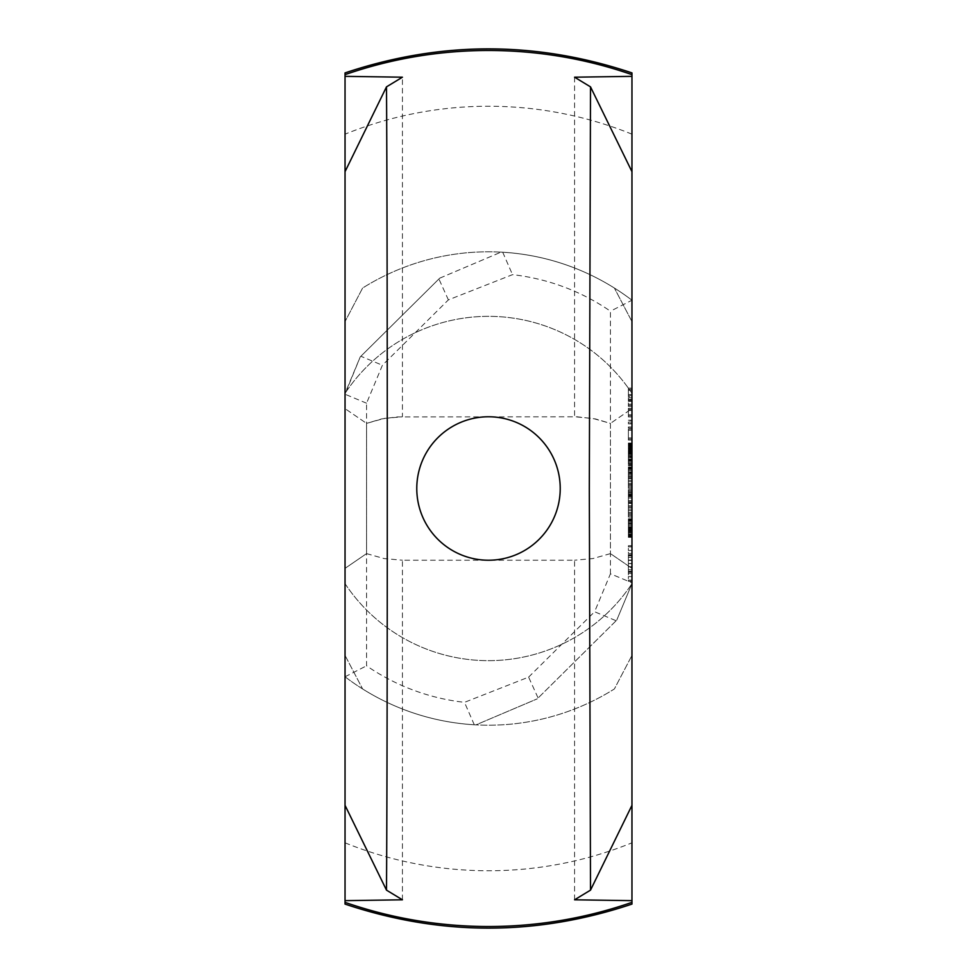 <?xml version="1.0" encoding="UTF-8"?>
<svg xmlns="http://www.w3.org/2000/svg" width="977" height="977" viewBox="0 0 977 977"><rect width="100%" height="100%" fill="white"/><g stroke="black" fill="none" stroke-linecap="round" stroke-linejoin="round"><path stroke-width="0.73" stroke-dasharray="4.88 3.66" d="M631.96 520.741L631.96 525.272L628.37 525.272L628.37 522.61L628.37 526.627L628.37 518.787L628.37 525.272L631.96 525.272L631.96 522.61L628.37 522.61L631.96 522.634L631.96 520.741L628.37 520.741M631.96 521.376L628.37 521.376M631.96 520.521L628.37 520.521M631.96 520.191L628.37 520.191M631.96 521.193L631.96 525.272L628.37 525.272L631.96 525.272L631.96 526.627L631.96 521.193L628.37 521.193M631.96 519.617L628.37 519.617M631.96 518.787L628.37 518.787M631.96 519.105L628.37 519.105M631.96 519.923L628.37 519.923M631.96 526.627L628.37 526.627L631.96 526.627M631.96 503.473L628.37 503.473L628.37 507.356L628.37 503.473L631.96 503.473L631.96 507.356L631.96 503.473M631.96 507.356L628.37 507.356L631.96 507.356M631.96 490.759L628.37 490.759L628.37 492.127L628.37 490.759L631.96 490.759L631.96 492.127L631.96 490.759M631.96 492.127L628.37 492.127L631.96 492.127M631.96 487.083L628.37 487.083L628.37 488.378L628.37 480.293L628.37 487.083L631.96 487.083L631.96 488.378L631.96 480.293L631.96 487.083M631.96 481.685L628.37 481.685M631.96 480.293L628.37 480.293L631.96 480.293M631.96 481.588L628.37 481.588L631.96 481.588M631.96 486.986L628.37 486.986M631.96 488.378L628.37 488.378L631.96 488.378M631.96 470.401L631.96 471.793L628.37 471.793L628.37 472.441L628.37 468.936L628.37 472.441L631.96 471.854L631.96 470.389L628.37 470.389L628.37 473.735L628.37 467.043L628.37 470.389L631.96 470.389L631.96 468.936L628.37 468.936L631.96 468.936L631.96 470.401L628.37 470.401M631.96 468.337L628.37 468.337M631.96 472.441L628.37 472.441L631.96 472.453L631.96 471.793L631.96 472.441L628.37 472.441M631.96 472.721L631.96 467.043L631.96 472.721L628.37 472.721M631.96 468.52L628.37 468.52M631.96 467.421L628.37 467.421M631.96 467.043L628.37 467.043M631.96 467.275L628.37 467.275M631.96 467.91L628.37 467.91M631.96 468.948L628.37 468.948M631.96 470.389L628.37 470.389M631.96 472.257L628.37 472.257M631.96 473.369L628.37 473.369M631.96 473.735L628.37 473.735M631.96 456.772L631.96 450.971L631.96 456.772L628.37 456.772L628.37 457.786L628.37 454.488L628.37 456.772M631.96 454.488L628.37 454.488L628.37 457.566L628.37 450.971L628.37 454.5L631.96 454.5L628.37 454.488M631.96 451.789L628.37 451.789M631.96 450.971L628.37 450.971M631.96 451.899L628.37 451.899M631.96 454.171L628.37 454.171M631.96 456.112L628.37 456.112M631.96 455.551L628.37 455.551M631.96 451.459L628.37 451.459L631.96 451.459M631.96 456.564L628.37 456.564M631.96 457.566L628.37 457.566M631.96 456.381L628.37 456.381M631.96 455.6L628.37 455.6M631.96 452.925L628.37 452.925M631.96 452.314L628.37 452.314M631.96 452.949L628.37 452.949M631.96 455.783L628.37 455.783M631.96 456.454L628.37 456.454M631.96 457.786L628.37 457.786M631.96 463.819L628.37 463.819L628.37 464.466L628.37 462.414L628.37 464.466L631.96 463.88L631.96 462.414L628.37 462.426L628.37 460.949L628.37 465.76L628.37 451.521L628.37 463.489L628.37 462.439L631.96 462.414L631.96 464.466L628.37 464.466L631.96 464.466L631.96 463.819M631.96 460.961L631.96 459.068L631.96 462.414L631.96 460.961L628.37 460.949L631.96 460.949L631.96 462.426L631.96 460.362L628.37 460.961M631.96 464.747L631.96 462.414L631.96 464.747L628.37 464.747M631.96 462.414L628.37 462.414L631.96 462.414L631.96 450.385L631.96 463.489L631.96 462.439L628.37 462.439L631.96 462.402M631.96 460.546L628.37 460.546M631.96 459.434L628.37 459.434M631.96 459.068L628.37 459.068M631.96 459.3L628.37 459.3M631.96 459.935L628.37 459.935M631.96 464.27L628.37 464.27M631.96 465.382L628.37 465.382M631.96 465.76L628.37 465.76M631.96 474.785L628.37 474.785L628.37 478.657L628.37 474.785L631.96 474.785L631.96 478.657L631.96 474.785M631.96 478.657L628.37 478.657L631.96 478.657M631.96 448.113L628.37 447.637L628.37 446.428L628.37 448.113L631.96 447.649L631.96 446.428L628.37 446.44L628.37 444.34L628.37 449.823L628.37 443.057L628.37 446.44L631.96 446.428L631.96 448.113L628.37 448.113M631.96 445.243L631.96 446.44L631.96 444.767L628.37 445.243M631.96 444.767L628.37 444.767L628.37 446.977L628.37 444.791L631.96 444.791L631.96 445.878L631.96 444.791L628.37 444.791M631.96 445.231L628.37 445.231M631.96 447.942L631.96 444.34L631.96 447.942L628.37 447.942M631.96 446.465L628.37 446.465M631.96 443.546L631.96 446.44L631.96 443.473L631.96 444.987L628.37 444.95L631.96 444.987L631.96 443.546L628.37 443.546M631.96 444.34L628.37 444.34M631.96 444.926L628.37 444.926M631.96 448.883L631.96 446.452L628.37 446.428L631.96 446.44L631.96 448.883L628.37 448.883M631.96 447.503L628.37 447.503M631.96 448.272L628.37 448.272M631.96 448.528L628.37 448.528M631.96 449.31L628.37 449.31M631.96 449.823L628.37 449.823M631.96 443.985L628.37 443.985M631.96 443.057L628.37 443.057M631.96 443.851L628.37 443.851M631.96 443.473L628.37 443.473M631.96 444.291L628.37 444.291M631.96 446.452L628.37 446.452M631.96 448.602L628.37 448.602M631.96 449.408L628.37 449.408M631.96 449.029L628.37 449.029M631.96 447.869L628.37 447.869M631.96 496.035L631.96 500.566L628.37 500.566L628.37 495.486L628.37 501.922L628.37 490.82L628.37 502.776L628.37 489.685L628.37 500.603L628.37 493.006L628.37 500.603L631.96 500.566L631.96 497.904L628.37 497.904L631.96 497.928L631.96 496.035L628.37 496.035M631.96 496.67L628.37 496.67M631.96 495.815L628.37 495.815M631.96 495.486L628.37 495.486M631.96 496.487L631.96 500.566L628.37 500.566L631.96 500.566L631.96 501.922L631.96 496.487L628.37 496.487M631.96 494.912L628.37 494.912M631.96 494.081L628.37 494.081M631.96 494.399L628.37 494.399M631.96 495.217L628.37 495.217M631.96 501.922L628.37 501.922L631.96 501.922M631.96 515.771L628.37 515.771L628.37 517.077L628.37 508.98L628.37 515.771L631.96 515.771L631.96 517.077L631.96 508.98L631.96 515.771M631.96 510.373L628.37 510.373M631.96 508.98L628.37 508.98L631.96 508.98M631.96 510.287L628.37 510.287L631.96 510.287M631.96 515.685L628.37 515.685M631.96 517.077L628.37 517.077L631.96 517.077M631.96 536.092L631.96 528.484L631.96 536.092L628.37 536.654L628.37 528.911L628.37 536.092M631.96 534.614L628.37 534.614M631.96 532.282L628.37 532.282M631.96 530.303L628.37 530.303M631.96 528.948L628.37 528.948L631.96 528.911M631.96 528.484L628.37 528.484M631.96 530.23L628.37 530.23M631.96 532.514L628.37 532.514M631.96 534.553L628.37 534.553L628.37 528.789L628.37 536.263L628.37 534.541L631.96 534.541M631.96 534.956L628.37 534.956L631.96 534.956M631.96 534.395L628.37 534.395M631.96 532.599L628.37 532.599M631.96 530.804L628.37 530.804M631.96 530.096L628.37 530.096L628.37 531L628.37 529.79L631.96 530.071L628.37 530.084M631.96 528.789L628.37 528.789M631.96 529.302L628.37 529.302M631.96 530.633L628.37 530.633M631.96 532.648L628.37 532.648M631.96 535.823L628.37 535.823M631.96 536.263L628.37 536.263M631.96 535.909L628.37 535.909M631.96 534.81L628.37 534.81M631.96 531L628.37 531L631.96 530.975M631.96 529.79L628.37 529.79M631.96 532.343L628.37 532.343M631.96 533.918L628.37 533.918M631.96 535.372L628.37 535.372M631.96 536.654L628.37 536.654M631.96 904.091L631.96 583.66L616.768 620.09L631.96 583.672L631.96 72.909M631.96 396.723L631.96 388.138L631.96 396.723L631.96 390.324L631.96 396.723L628.37 396.723L628.37 390.324L628.37 396.723L631.96 396.723M631.96 439.027L631.96 426.986L631.96 440.077L631.96 439.027L628.37 439.027L628.37 428.121L628.37 440.077L628.37 439.027L631.96 439.015M631.96 501.726L631.96 489.685L631.96 502.776L631.96 501.726L628.37 501.726M631.96 571.289L631.96 545.716L631.96 581.303L631.96 571.289L628.37 571.289L628.37 573.572L628.37 571.289L631.96 571.289M631.96 469.107L631.96 485.74L631.96 469.107L628.37 469.107L628.37 476.886L628.37 467.983L628.37 469.094L631.96 469.094M631.96 422.04L631.96 423.871L631.96 420.208L631.96 422.04L628.37 422.04L628.37 423.31L628.37 420.769L628.37 422.04L631.96 422.04M631.96 406.371L631.96 397.786L631.96 406.371L628.37 406.371L628.37 405.284L628.37 406.371L631.96 406.371M631.96 446.977L631.96 445.878L631.96 446.977L628.37 446.977L631.96 446.977M631.96 514.403L631.96 505.695L631.96 514.403L628.37 514.403L628.37 506.831L628.37 514.403L631.96 514.403M631.96 537.338L631.96 522.793L631.96 537.338L628.37 537.338L628.37 522.793L628.37 537.338L631.96 537.338M631.96 416.923L631.96 408.337L631.96 416.923L628.37 416.923L628.37 415.848L628.37 416.923L631.96 416.923M631.96 414.737L628.37 414.737L628.37 410.511L628.37 414.737L631.96 414.737L631.96 410.511L631.96 414.737M631.96 410.511L628.37 410.511L631.96 410.511M631.96 415.848L628.37 415.848L628.37 409.412L628.37 415.848L631.96 415.848M631.96 409.412L628.37 409.412L628.37 408.337L628.37 409.412L631.96 409.412M631.96 408.337L628.37 408.337L631.96 408.337M631.96 451.521L628.37 451.521L628.37 450.385L628.37 451.521L631.96 451.521M631.96 463.489L628.37 463.489L631.96 463.489M631.96 461.303L628.37 461.303L628.37 453.707L628.37 461.303L631.96 461.303M631.96 453.707L628.37 453.707L628.37 452.571L628.37 453.707L631.96 453.707M631.96 452.571L628.37 452.571M631.96 450.385L628.37 450.385M631.96 532.709L628.37 532.709M631.96 524.979L628.37 524.979L631.96 524.979M631.96 527.959L628.37 527.959M631.96 531.744L628.37 531.744M631.96 535.274L628.37 535.274M631.96 536.764L628.37 536.764M631.96 536.361L628.37 536.361M631.96 532.38L628.37 532.38M631.96 527.311L628.37 527.311M631.96 522.793L628.37 522.793L631.96 522.793M631.96 535.152L628.37 535.152L631.96 535.152M631.96 532.16L628.37 532.16M631.96 528.362L628.37 528.362M631.96 524.857L628.37 524.857M631.96 523.379L628.37 523.379M631.96 523.757L628.37 523.757M631.96 527.812L628.37 527.812M631.96 519.862L628.37 519.862L628.37 520.949L628.37 519.862L631.96 519.862M631.96 513.304L628.37 513.304M631.96 512.217L628.37 512.217L631.96 512.217M631.96 506.831L628.37 506.831L628.37 505.695L628.37 506.831L631.96 506.831M631.96 505.695L628.37 505.695M631.96 520.949L628.37 520.949M631.96 445.878L628.37 445.878L631.96 445.878M631.96 405.284L628.37 405.284L628.37 404.185L628.37 405.284L631.96 405.284M631.96 404.185L628.37 404.185L628.37 397.786L628.37 404.185L631.96 404.185M631.96 400.704L628.37 400.704M631.96 399.398L628.37 399.398M631.96 397.786L628.37 397.786M631.96 399.837L628.37 399.837M631.96 401.339L628.37 401.339M631.96 423.31L628.37 423.871L631.96 423.31M631.96 420.769L628.37 420.208L631.96 420.769M631.96 420.208L628.37 420.208M631.96 423.871L628.37 423.871M631.96 470.022L628.37 470.022M631.96 476.874L628.37 476.874L628.37 485.74L628.37 476.874L631.96 476.886M631.96 483.688L628.37 483.688M631.96 484.616L628.37 484.616M631.96 485.74L628.37 485.74L631.96 485.74M631.96 484.653L628.37 484.653M631.96 483.554L628.37 483.554L631.96 483.554M631.96 477.838L628.37 477.838M631.96 475.933L628.37 475.933M631.96 470.181L628.37 470.181L631.96 470.181M631.96 467.995L628.37 467.995L631.96 467.971M631.96 563.509L631.96 566.929L628.37 566.929L628.37 563.509L628.37 569.725L628.37 566.929L631.96 566.929L631.96 563.509L628.37 563.509L628.37 560.09L628.37 569.847L628.37 557.183L628.37 563.509L631.96 563.509L631.96 560.09L631.96 563.509L628.37 563.509M631.96 560.09L628.37 560.09L628.37 557.293L628.37 560.09L631.96 560.09L631.96 557.293L631.96 560.09M631.96 557.293L628.37 557.293L628.37 555.412L628.37 557.293L631.96 557.293L631.96 555.412L631.96 557.293M631.96 555.412L628.37 555.412L628.37 554.728L628.37 555.412L631.96 555.412L631.96 554.728L631.96 555.412M631.96 554.728L628.37 554.728M631.96 569.725L631.96 566.929L631.96 569.725L628.37 569.725L628.37 571.606L628.37 569.725L631.96 569.725L631.96 571.606L631.96 569.725M631.96 571.606L628.37 571.606L628.37 572.302L628.37 571.606L631.96 571.606L631.96 572.302L631.96 571.606M631.96 572.302L628.37 572.302M631.96 569.847L628.37 569.847L631.96 569.847M631.96 573.572L628.37 573.572L628.37 576.577L628.37 573.572L631.96 573.572M631.96 576.577L628.37 576.577L628.37 580.143L628.37 576.577L631.96 576.577M631.96 580.143L628.37 580.143L628.37 581.01L628.37 580.143L631.96 580.143M631.96 581.01L628.37 581.303L631.96 581.01M631.96 581.303L628.37 581.303M631.96 566.721L628.37 566.721M631.96 560.309L628.37 560.309M631.96 557.183L628.37 557.183L628.37 555.742L628.37 557.183L631.96 557.183M631.96 555.742L628.37 555.742L628.37 553.446L628.37 555.742L631.96 555.742M631.96 553.446L628.37 553.446L628.37 550.442L628.37 553.446L631.96 553.446M631.96 550.442L628.37 550.442L628.37 546.888L628.37 550.442L631.96 550.442M631.96 546.888L628.37 546.888L628.37 546.009L628.37 546.888L631.96 546.888M631.96 546.009L628.37 545.716L631.96 546.009M631.96 545.716L628.37 545.716M631.96 560.395L628.37 560.395M631.96 563.644L628.37 563.644M631.96 566.819L628.37 566.819M631.96 490.82L628.37 490.82L628.37 489.685L628.37 490.82L631.96 490.82M631.96 502.776L628.37 502.776L631.96 502.776M631.96 501.714L628.37 501.714M631.96 489.685L628.37 489.685L631.96 489.685M631.96 500.603L628.37 500.603L631.96 500.603M631.96 493.006L628.37 493.006L628.37 491.858L628.37 493.006L631.96 493.006M631.96 491.858L628.37 491.858M631.96 428.121L628.37 428.121L628.37 426.986L628.37 437.904L628.37 426.986L628.37 428.121L631.96 428.121M631.96 440.077L628.37 440.077L631.96 440.077M631.96 426.986L628.37 426.986L631.96 426.986M631.96 437.904L628.37 437.904L628.37 430.307L628.37 437.904L631.96 437.904M631.96 430.307L628.37 430.307L628.37 429.159L628.37 430.307L631.96 430.307M631.96 429.159L628.37 429.159M631.96 394.537L628.37 394.537L631.96 394.537L631.96 390.324L631.96 394.537L628.37 394.537L631.96 394.537M631.96 390.324L628.37 390.324L631.96 390.324M631.96 395.648L628.37 395.648L628.37 389.212L628.37 395.648L631.96 395.648M631.96 389.212L628.37 389.212L628.37 388.138L628.37 389.212L631.96 389.212M631.96 388.138L628.37 388.138L631.96 388.138M488.5 416.776A71.724 71.724 0 0 0 416.776 488.5A71.724 71.724 0 0 0 488.5 560.224A71.724 71.724 0 0 0 560.224 488.5A71.724 71.724 0 0 0 488.5 416.776M574.574 77.195L574.574 416.776L592.941 418.449L610.442 423.383L610.442 553.617L610.442 423.383L595.506 418.95L577.224 416.8L397.138 416.91L381.494 418.95L366.558 423.383L366.558 553.617L345.04 568.358L366.558 553.617L366.558 423.383L345.04 408.642L366.558 423.383L384.059 418.449L402.426 416.776L402.426 77.195M610.442 553.617L592.941 558.551L574.574 560.224L592.941 558.551L610.442 553.617L631.96 568.358L610.442 553.617M366.558 553.617L384.059 558.551L402.426 560.224L384.059 558.551L366.558 553.617M345.04 805.329L345.04 171.671M402.426 899.805L402.426 560.224L574.574 560.224L574.574 899.805M631.96 171.671L631.96 408.642L610.442 423.383L631.96 408.642L631.96 805.329M610.442 573.792L610.442 311.199A215.184 215.184 0 0 0 512.51 274.659L448.382 299.878L382.398 365.239L366.558 403.208L366.558 665.801A215.184 215.184 0 0 0 464.49 702.341L528.618 677.122L538.095 698.03L537.289 698.824L616.768 620.09L616.121 620.737L594.602 611.761L610.442 573.792L631.96 582.768M631.96 300.22A236.703 236.703 0 0 0 501.042 252.127L502.715 252.225A236.703 236.703 0 0 1 631.96 300.22L610.442 311.199M528.618 677.122L594.602 611.761M366.558 403.208L345.04 394.232L345.04 676.78A236.703 236.703 0 0 0 475.958 724.873L537.289 698.824L475.958 724.873L474.285 724.775A236.703 236.703 0 0 1 345.04 676.78L345.04 583.66L345.04 655.408L362.614 688.956A236.703 236.703 0 0 0 614.386 688.956L631.96 655.408L614.386 688.956A236.703 236.703 0 0 1 362.614 688.956L345.04 655.408L345.04 904.091M345.04 583.66A172.147 172.147 0 0 0 631.96 583.66A172.147 172.147 0 0 1 345.04 583.66M345.04 72.909L345.04 393.34L360.232 356.91L345.04 394.232M362.614 288.044L345.04 321.592L362.614 288.044A236.703 236.703 0 0 1 614.386 288.044A236.703 236.703 0 0 0 362.614 288.044M631.96 321.592L614.386 288.044L631.96 321.592M631.96 393.34A172.147 172.147 0 0 0 345.04 393.34A172.147 172.147 0 0 1 631.96 393.34M360.879 356.263L439.711 278.176L360.232 356.91L360.879 356.263L382.398 365.239M439.711 278.176L501.042 252.127L439.711 278.176M448.382 299.878L438.905 278.97M502.715 252.225L512.51 274.659M474.285 724.775L464.49 702.341M616.121 620.737L538.095 698.03M345.04 676.78L366.558 665.801M631.96 522.646L628.37 522.646M631.96 522.756L628.37 522.756M631.96 497.94L628.37 497.94M631.96 498.05L628.37 498.05M631.96 532.831L628.37 532.831M345.04 842.821A382.263 382.263 0 0 0 631.96 842.821M631.96 134.179A382.263 382.263 0 0 0 345.04 134.179M628.37 460.362L631.96 460.362M628.37 464.466L631.96 464.466"/><path stroke-width="1.47" d="M631.96 902.357L631.96 904.091C536.324 936.125 440.676 936.125 345.04 904.091L345.04 902.357A438.014 438.014 0 0 0 631.96 902.357L631.96 74.643A438.014 438.014 0 0 0 345.04 74.643L345.04 72.909C440.676 40.875 536.324 40.875 631.96 72.909L631.96 74.643M560.224 488.5A71.724 71.724 0 0 0 488.5 416.776A71.724 71.724 0 0 0 416.776 488.5A71.724 71.724 0 0 0 488.5 560.224A71.724 71.724 0 0 0 560.224 488.5M386.489 86.868L402.426 77.195L345.04 76.353L345.04 900.647L402.426 899.805L386.489 890.132C387.551 739.687 387.551 237.277 386.489 86.868L345.04 171.671M345.04 805.329L386.489 890.132M631.96 171.671L590.511 86.868L574.574 77.195L631.96 76.353M345.04 171.696L345.04 805.28M631.96 900.647L574.574 899.805L590.511 890.132L631.96 805.329M345.04 76.353L345.04 74.643M345.04 902.357L345.04 900.647M631.96 805.304L631.96 171.72M590.511 86.868L589.314 488.5L590.511 890.132"/></g></svg>
